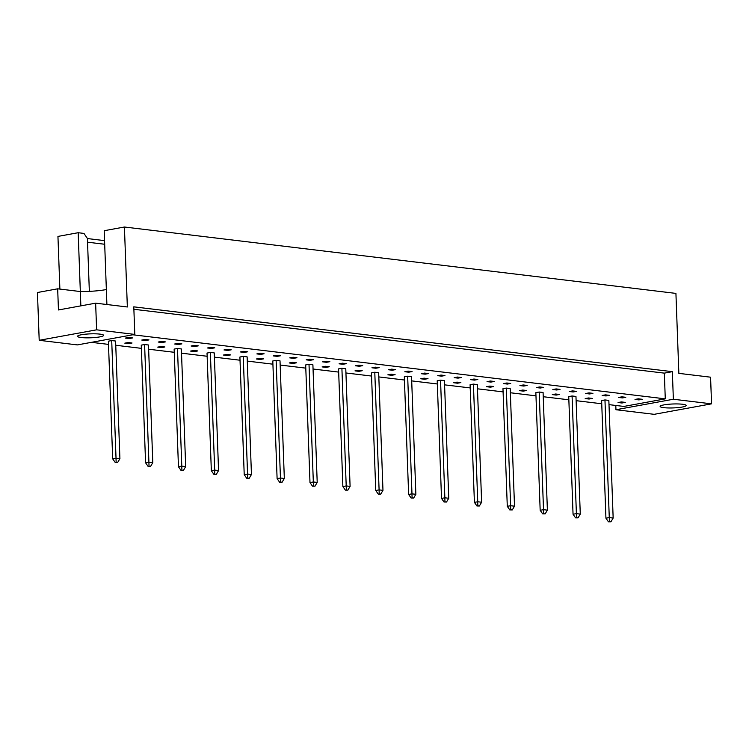 <?xml version="1.0" encoding="UTF-8"?>
<svg xmlns="http://www.w3.org/2000/svg" width="749" height="749" viewBox="0 0 749 749"><rect width="100%" height="100%" fill="white"/><g stroke="black" fill="none" stroke-linecap="round" stroke-linejoin="round"><path stroke-width="1.12" d="M664.073 404.863A13.023 1.966 177.9 0 0 660.122 406.426A13.023 1.966 177.9 0 0 668.099 407.952A13.023 1.966 177.9 0 0 682.199 407.044A13.023 1.966 177.9 0 0 686.159 405.471A13.023 1.966 177.9 0 0 678.182 403.954A13.023 1.966 177.9 0 0 664.073 404.863M81.501 334.737A13.023 1.966 177.9 0 0 77.55 336.301A13.023 1.966 177.9 0 0 85.526 337.827A13.023 1.966 177.9 0 0 99.626 336.919A13.023 1.966 177.9 0 0 103.587 335.346A13.023 1.966 177.9 0 0 95.61 333.829A13.023 1.966 177.9 0 0 81.501 334.737M124.418 227.013L127.349 306.978L95.638 303.167L96.612 329.822L134.801 334.419L133.79 306.837L672.349 371.663L673.36 399.245L711.55 403.842L710.576 377.187L678.856 373.367L675.926 293.402L124.418 227.013L104.195 230.711L106.901 304.515M106.349 289.535A26.056 3.942 -2.1 0 1 105.609 289.676A26.056 3.942 -2.1 0 1 80.33 291.539L78.177 232.714L57.945 236.412L59.883 289.077M638.354 398.824L635.021 399.432L638.906 399.9L642.239 399.292L638.354 398.824M621.951 402.999L625.284 402.391L621.398 401.923L618.065 402.531L621.951 402.999L621.913 401.979M621.913 396.839L618.58 397.457L622.466 397.916L625.799 397.307L621.913 396.839M604.958 399.938L601.625 400.546L605.932 518.196L609.274 517.587L613.159 518.055L608.843 400.406L604.958 399.938L609.274 517.587L609.368 521.622L608.441 521.8L610.922 521.81L609.368 521.622M605.473 394.863L602.14 395.472L606.016 395.94L609.358 395.332L605.473 394.863M589.06 399.039L592.403 398.431L588.517 397.962L585.184 398.571L589.06 399.039L589.023 398.019M589.032 392.888L585.699 393.497L589.575 393.965L592.918 393.356L589.032 392.888M572.077 395.978L568.734 396.596L573.051 514.245L576.393 513.636L580.278 514.095L575.962 396.446L572.077 395.978L576.393 513.636L576.487 517.671L575.55 517.84L578.041 517.859L576.487 517.671M572.592 390.903L569.249 391.512L573.135 391.98L576.477 391.371L572.592 390.903M556.179 395.079L559.522 394.47L555.636 394.002L552.294 394.611L556.179 395.079L556.142 394.068M556.151 388.928L552.809 389.536L556.694 390.004L560.037 389.396L556.151 388.928M539.196 392.027L535.853 392.635L540.169 510.284L543.512 509.676L547.388 510.144L543.081 392.495L539.196 392.027L543.512 509.676L543.605 513.711L542.669 513.88L545.16 513.898L543.605 513.711M539.711 386.943L536.368 387.561L540.254 388.029L543.596 387.411L539.711 386.943M523.298 391.118L526.641 390.51L522.755 390.042L519.413 390.65L523.298 391.118L523.261 390.107M523.27 384.967L519.928 385.576L523.813 386.044L527.146 385.435L523.27 384.967M506.315 388.066L502.972 388.675L507.288 506.324L510.621 505.715L514.507 506.184L510.191 388.534L506.315 388.066L510.621 505.715L510.724 509.751L509.788 509.919L512.279 509.938L510.724 509.751M506.83 382.992L503.487 383.6L507.373 384.068L510.706 383.46L506.83 382.992M490.417 387.167L493.75 386.559L489.865 386.091L486.532 386.699L490.417 387.167L490.38 386.147M490.38 381.007L487.047 381.616L490.932 382.084L494.265 381.475L490.38 381.007M473.424 384.106L470.091 384.714L474.407 502.364L477.74 501.755L481.626 502.223L477.31 384.574L473.424 384.106L477.74 501.755L477.843 505.79L476.907 505.968L479.397 505.978L477.843 505.79M473.939 379.031L470.606 379.64L474.492 380.108L477.825 379.5L473.939 379.031M457.536 383.207L460.869 382.599L456.984 382.13L453.651 382.739L457.536 383.207L457.499 382.187M457.499 377.056L454.166 377.665L458.051 378.133L461.384 377.524L457.499 377.056M440.543 380.146L437.21 380.764L441.517 498.413L444.859 497.804L448.745 498.263L444.429 380.614L440.543 380.146L444.859 497.804L444.953 501.839L444.026 502.008L446.507 502.027L444.953 501.839M441.058 375.071L437.725 375.68L441.601 376.148L444.943 375.539L441.058 375.071M424.646 379.247L427.988 378.638L424.103 378.17L420.769 378.779L424.646 379.247L424.608 378.236M424.617 373.096L421.284 373.704L425.16 374.172L428.503 373.564L424.617 373.096M407.662 376.195L404.32 376.803L408.636 494.452L411.978 493.844L415.864 494.312L411.547 376.663L407.662 376.195L411.978 493.844L412.072 497.879L411.135 498.048L413.626 498.066L412.072 497.879M408.177 371.111L404.834 371.729L408.72 372.197L412.062 371.579L408.177 371.111M391.764 375.286L395.107 374.678L391.221 374.21L387.879 374.818L391.764 375.286L391.727 374.275M391.736 369.135L388.394 369.744L392.279 370.212L395.622 369.603L391.736 369.135M374.781 372.234L371.438 372.843L375.755 490.492L379.097 489.883L382.973 490.352L378.666 372.702L374.781 372.234L379.097 489.883L379.191 493.919L378.254 494.087L380.745 494.106L379.191 493.919M375.296 367.16L371.953 367.768L375.839 368.236L379.181 367.628L375.296 367.16M358.883 371.335L362.216 370.718L358.34 370.259L354.998 370.867L358.883 371.335L358.846 370.315M358.855 365.175L355.513 365.784L359.398 366.252L362.731 365.643L358.855 365.175M341.9 368.274L338.557 368.882L342.873 486.532L346.207 485.923L350.092 486.391L345.776 368.742L341.9 368.274L346.207 485.923L346.31 489.958L345.373 490.136L347.864 490.146L346.31 489.958M342.405 363.199L339.072 363.808L342.958 364.276L346.291 363.668L342.405 363.199M326.002 367.375L329.335 366.767L325.45 366.298L322.117 366.907L326.002 367.375L325.965 366.355M325.965 361.224L322.632 361.833L326.517 362.301L329.85 361.683L325.965 361.224M309.009 364.314L305.676 364.932L309.992 482.581L313.325 481.963L317.211 482.431L312.895 364.782L309.009 364.314L313.325 481.963L313.428 486.007L312.492 486.176L314.983 486.195L313.428 486.007M309.524 359.239L306.191 359.848L310.077 360.316L313.41 359.707L309.524 359.239M293.121 363.415L296.454 362.806L292.569 362.338L289.236 362.947L293.121 363.415L293.084 362.404M293.084 357.264L289.751 357.872L293.636 358.34L296.969 357.732L293.084 357.264M276.128 360.363L272.795 360.971L277.102 478.62L280.444 478.012L284.33 478.48L280.014 360.831L276.128 360.363L280.444 478.012L280.538 482.047L279.611 482.216L282.092 482.234L280.538 482.047M276.643 355.279L273.31 355.897L277.186 356.355L280.529 355.747L276.643 355.279M260.231 359.454L263.573 358.846L259.688 358.378L256.355 358.986L260.231 359.454L260.193 358.443M260.203 353.303L256.86 353.912L260.746 354.38L264.088 353.771L260.203 353.303M243.247 356.402L239.905 357.011L244.221 474.66L247.563 474.051L251.449 474.52L247.133 356.87L243.247 356.402L247.563 474.051L247.657 478.087L246.721 478.255L249.211 478.274L247.657 478.087M243.762 351.328L240.42 351.936L244.305 352.404L247.647 351.796L243.762 351.328M227.35 355.503L230.692 354.886L226.807 354.427L223.464 355.035L227.35 355.503L227.312 354.483M227.322 349.343L223.979 349.952L227.865 350.42L231.207 349.811L227.322 349.343M210.366 352.442L207.024 353.051L211.34 470.7L214.682 470.091L218.558 470.559L214.251 352.91L210.366 352.442L214.682 470.091L214.776 474.126L213.84 474.304L216.33 474.314L214.776 474.126M210.881 347.367L207.539 347.976L211.424 348.444L214.766 347.836L210.881 347.367M194.468 351.543L197.802 350.935L193.925 350.466L190.583 351.075L194.468 351.543L194.431 350.523M194.44 345.392L191.098 346.001L194.983 346.469L198.316 345.851L194.44 345.392M177.485 348.482L174.143 349.09L178.459 466.749L181.792 466.131L185.677 466.599L181.361 348.95L177.485 348.482L181.792 466.131L181.895 470.175L180.958 470.344L183.449 470.363L181.895 470.175M177.99 343.407L174.657 344.016L178.543 344.484L181.876 343.875L177.99 343.407M161.587 347.583L164.92 346.974L161.035 346.506L157.702 347.115L161.587 347.583L161.55 346.572M161.55 341.432L158.217 342.04L162.102 342.508L165.435 341.9L161.55 341.432M144.594 344.531L141.261 345.139L145.578 462.788L148.911 462.18L152.796 462.648L148.48 344.999L144.594 344.531L148.911 462.18L149.014 466.215L148.077 466.384L150.568 466.402L149.014 466.215M145.109 339.447L141.776 340.055L145.662 340.523L148.995 339.915L145.109 339.447M128.706 343.622L132.039 343.014L128.154 342.546L124.821 343.154L128.706 343.622L128.669 342.611M128.669 337.471L125.336 338.08L129.212 338.548L132.554 337.939L128.669 337.471M111.713 340.57L108.38 341.179L112.687 458.828L116.029 458.219L119.915 458.688L115.599 341.038L111.713 340.57L116.029 458.219L116.123 462.255L115.196 462.423L117.677 462.442L116.123 462.255M132.835 334.775L665.281 398.861L623.889 406.426L609.003 404.638M601.737 403.758L576.112 400.678M568.856 399.807L543.231 396.717M535.975 395.847L510.35 392.757M503.094 391.886L477.469 388.806M470.203 387.926L444.588 384.846M437.322 383.975L411.697 380.885M404.441 380.015L378.816 376.925M371.56 376.054L345.935 372.974M338.679 372.094L313.054 369.014M305.789 368.134L280.173 365.053M272.908 364.183L247.282 361.093M240.026 360.222L214.401 357.142M207.145 356.262L181.52 353.182M174.264 352.302L148.639 349.221M141.374 348.351L115.758 345.261M108.493 344.39L91.444 342.34M134.801 334.419L77.39 344.905L39.201 340.308L96.612 329.822M80.855 305.864L80.33 291.539L57.673 288.814L37.45 292.513L39.201 340.308M711.55 403.842L654.139 414.328L615.95 409.731L615.79 405.452M87.408 238.557L104.56 240.626M89.346 291.361L87.408 238.482L83.954 233.416L78.177 232.714M95.638 303.167L58.45 309.955L57.673 288.814M673.36 399.245L615.95 409.731M104.691 244.258L87.549 242.199M672.349 371.663L664.335 373.133L665.281 398.861M129.184 337.537L129.212 338.548M145.624 339.512L145.662 340.523M162.065 341.488L162.102 342.508M178.505 343.473L178.543 344.484M194.946 345.448L194.983 346.469M211.387 347.424L211.424 348.444M227.827 349.409L227.865 350.42M244.268 351.384L244.305 352.404M260.708 353.369L260.746 354.38M277.149 355.344L277.186 356.355M293.599 357.32L293.636 358.34M310.039 359.305L310.077 360.316M326.48 361.28L326.517 362.301M342.92 363.256L342.958 364.276M359.361 365.24L359.398 366.252M375.801 367.216L375.839 368.236M392.242 369.201L392.279 370.212M408.682 371.176L408.72 372.197M425.123 373.152L425.16 374.172M441.564 375.137L441.601 376.148M458.014 377.112L458.051 378.133M474.454 379.097L474.492 380.108M490.895 381.072L490.932 382.084M507.335 383.048L507.373 384.068M523.776 385.033L523.813 386.044M540.216 387.008L540.254 388.029M556.657 388.984L556.694 390.004M573.097 390.969L573.135 391.98M589.538 392.944L589.575 393.965M605.978 394.929L606.016 395.94M622.428 396.904L622.466 397.916M638.869 398.88L638.906 399.9M664.335 373.133L133.884 309.281M117.677 462.442L119.915 458.688M112.687 458.828L115.196 462.423M150.568 466.402L152.796 462.648M145.578 462.788L148.077 466.384M183.449 470.363L185.677 466.599M178.459 466.749L180.958 470.344M216.33 474.314L218.558 470.559M211.34 470.7L213.84 474.304M249.211 478.274L251.449 474.52M244.221 474.66L246.721 478.255M282.092 482.234L284.33 478.48M277.102 478.62L279.611 482.216M314.983 486.195L317.211 482.431M309.992 482.581L312.492 486.176M347.864 490.146L350.092 486.391M342.873 486.532L345.373 490.136M380.745 494.106L382.973 490.352M375.755 490.492L378.254 494.087M413.626 498.066L415.864 494.312M408.636 494.452L411.135 498.048M446.507 502.027L448.745 498.263M441.517 498.413L444.026 502.008M479.397 505.978L481.626 502.223M474.407 502.364L476.907 505.968M512.279 509.938L514.507 506.184M507.288 506.324L509.788 509.919M545.16 513.898L547.388 510.144M540.169 510.284L542.669 513.88M578.041 517.859L580.278 514.095M573.051 514.245L575.55 517.84M610.922 521.81L613.159 518.055M605.932 518.196L608.441 521.8"/></g></svg>
